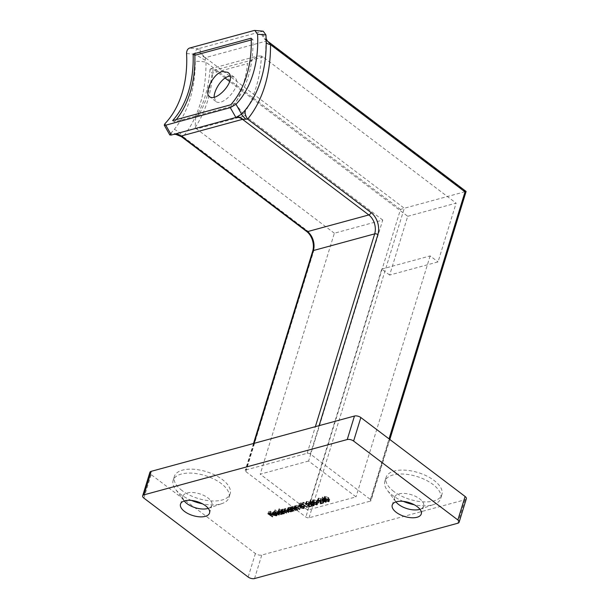 <?xml version="1.0" encoding="UTF-8"?>
<svg xmlns="http://www.w3.org/2000/svg" width="609" height="609" viewBox="0 0 609 609"><rect width="100%" height="100%" fill="white"/><g stroke="black" fill="none" stroke-linecap="round" stroke-linejoin="round"><path stroke-width="0.46" stroke-dasharray="3.04 2.28" d="M309.06 517.795L404.285 208.255L465.581 191.576L370.356 501.116A2.337 1.119 -162.9 0 0 371.01 500.606A2.337 1.119 -162.9 0 0 370.394 499.479L310.369 454.04A2.337 1.119 -162.9 0 0 307.18 453.286L245.876 469.958A2.337 1.119 -162.9 0 0 245.221 470.468A2.337 1.119 -162.9 0 0 245.838 471.594L305.863 517.033A2.337 1.119 -162.9 0 0 309.06 517.795L370.356 501.116M181.117 136.142L183.088 136.667A14.022 8.99 -140.6 0 0 174.281 129.359A110.762 77.389 -105.2 0 1 170.619 133.462L165.016 123.612M245.838 471.594L313.346 252.179A16.359 11.426 74.8 0 0 313.087 240.03A16.359 11.426 74.8 0 0 306.502 230.095L183.088 136.667A121.214 84.689 74.8 0 0 205.994 62.217L205.294 60.306L205.355 57.657L266.651 40.978L268.386 41.777M205.294 60.306A14.022 0.502 -149.9 0 0 194.979 54.285C194.994 51.46 195.953 49.641 197.879 48.827L199.493 48.393A14.022 9.797 -105.2 0 0 205.355 57.657L404.285 208.255L400.486 209.458L305.863 517.033M465.017 191.904L465.581 191.576L266.651 40.978A14.022 9.797 -105.2 0 1 260.797 31.714L263.217 31.196M466.342 498.718A4.674 2.246 17.1 0 1 465.032 499.738L261.771 555.043A4.674 2.246 17.1 0 1 255.384 553.528L151.131 474.609A4.674 2.246 17.1 0 1 149.89 472.356M393.817 491.478A29.209 14.03 17.1 0 1 386.06 477.403A29.209 14.03 17.1 0 1 418.109 472.584A29.209 14.03 17.1 0 1 441.898 494.584A29.209 14.03 17.1 0 1 422.699 501.824A29.209 14.03 17.1 0 1 393.817 491.478M182.083 490.565A29.209 14.03 17.1 0 1 174.334 476.489A29.209 14.03 17.1 0 1 206.375 471.671A29.209 14.03 17.1 0 1 230.172 493.671A29.209 14.03 17.1 0 1 210.973 500.91A29.209 14.03 17.1 0 1 182.083 490.565M407.718 216.294L456.118 203.132L438.038 261.9L389.638 275.07L407.718 216.294L229.73 81.553M184.215 500.979A15.187 7.293 17.1 0 1 184.108 500.834A15.187 7.293 17.1 0 1 182.913 496.289A15.187 7.293 17.1 0 1 199.577 493.785A15.187 7.293 17.1 0 1 211.947 505.219A15.187 7.293 17.1 0 1 208.407 508.309A15.187 7.293 17.1 0 1 208.232 508.363M191.485 500.446A29.209 14.03 17.1 0 1 180.881 494.485A29.209 14.03 17.1 0 1 175.422 489.149A29.209 14.03 17.1 0 1 173.131 480.41A29.209 14.03 17.1 0 1 205.172 475.591A29.209 14.03 17.1 0 1 228.961 497.591A29.209 14.03 17.1 0 1 222.148 503.529A29.209 14.03 17.1 0 1 202.523 503.841M395.949 501.892A15.187 7.293 17.1 0 1 395.835 501.747A15.187 7.293 17.1 0 1 394.64 497.203A15.187 7.293 17.1 0 1 411.303 494.698A15.187 7.293 17.1 0 1 423.674 506.132A15.187 7.293 17.1 0 1 420.134 509.223A15.187 7.293 17.1 0 1 419.959 509.276M403.211 501.359A29.209 14.03 17.1 0 1 392.607 495.399A29.209 14.03 17.1 0 1 387.157 490.062A29.209 14.03 17.1 0 1 384.858 481.323A29.209 14.03 17.1 0 1 416.899 476.504A29.209 14.03 17.1 0 1 440.695 498.505A29.209 14.03 17.1 0 1 433.882 504.442A29.209 14.03 17.1 0 1 414.249 504.754M272.733 514.909L268.554 511.75L270.632 511.179L271.058 511.507L269.361 511.971L270.647 512.938L272.771 512.801L271.081 513.265L273.114 514.811L272.223 516.554M268.554 511.75L267.952 513.707M270.632 511.179L270.031 513.143M271.058 511.507L270.457 513.463M269.361 511.971L268.912 513.448M270.647 512.938L270.046 514.902M272.345 512.481L271.743 514.438M272.771 512.801L272.17 514.765M271.081 513.265L270.624 514.742M273.114 514.811L272.512 516.767M276.463 514.696L277.065 512.74L276.555 513.539L277.575 512.778L276.981 513.813L273.837 513.044L273.175 512.177L273.829 511.415L277.087 512.238L274.294 512.999L276.555 513.539L275.953 515.496M277.065 515.267L277.575 512.778L276.973 514.742M276.981 513.813L276.699 514.719M273.837 513.044L273.35 514.651L273.959 512.702L276.326 512.055L274.225 511.689L273.707 512.131L273.959 512.702M272.581 513.844L273.182 511.887L272.741 513.615M273.829 511.415L273.228 513.372M275.687 511.53L275.085 513.486M277.087 512.238L276.478 514.194M274.294 512.999L273.822 514.536M273.73 513.296L274.225 511.689L273.327 513.349M276.326 512.055L275.801 513.775M279.242 513.136L274.956 509.893L279.622 513.037L278.739 514.78M274.956 509.893L274.354 511.857M275.337 509.794L274.735 511.75M279.622 513.037L279.021 514.993M279.006 508.797L283.672 511.933L282.766 511.636L282.074 512.428L278.853 511.667L278.252 510.54L278.922 510.03L280.825 510.175L279.006 508.797L278.404 510.753M279.386 508.69L278.785 510.646M283.672 511.933L283.071 513.889M283.292 512.04L282.789 513.676M282.15 513.882L282.256 513.28M282.074 512.428L281.891 512.999M278.853 511.667L278.366 513.265M278.922 510.03L278.321 511.986M280.825 510.175L280.323 511.811M281.107 514.095L281.769 510.89L279.303 510.312L279.242 511.56L281.708 512.139L282.249 511.72L281.647 513.676M278.808 511.91L279.303 510.312L278.777 510.707L278.176 512.671M281.769 510.89L281.267 512.527M279.242 511.56L278.64 513.524M284.548 511.697L281.495 509.383L284.631 509.231L285.035 508.363L287.547 509.177L289.199 510.433L285.347 508.667L285.88 510.114L287.067 511.012L286.687 511.118L283.208 509.246L283.649 510.616L284.936 511.59L284.045 513.334M281.495 509.383L280.894 511.339M281.883 509.276L281.274 511.24M281.807 511.195L282.416 509.238L281.997 511.035M282.903 508.949L282.302 510.905M284.433 510.327L285.035 508.363L284.281 510.38M289.199 510.433L288.597 512.39M288.818 510.532L288.316 512.177M284.357 510.928L284.966 508.972L284.852 510.266M287.067 511.012L286.466 512.968M286.687 511.118L286.177 512.755M282.233 511.507L282.835 509.55L282.713 510.852M284.936 511.59L284.334 513.547M289.815 507.122L293.249 509.33L292.343 509.033L291.65 509.817L288.43 509.055L287.829 507.936L288.499 507.426L290.379 507.548L289.815 507.122L289.214 509.078M290.196 507.015L289.595 508.972M293.249 509.33L292.647 511.286M292.868 509.436L292.366 511.073M291.719 511.278L291.833 510.669M291.65 509.817L291.467 510.395M288.43 509.055L287.943 510.662M288.499 507.426L287.897 509.383M290.379 507.548L289.876 509.185M290.683 511.491L291.346 508.279L288.879 507.708L288.818 508.957L291.285 509.535L291.825 509.109L291.224 511.073M288.384 509.299L288.879 507.708L288.354 508.104L287.752 510.06M291.346 508.279L290.843 509.923M288.818 508.957L288.217 510.921M294.124 509.094L291.072 506.779L292.008 507.091L292.586 506.307L295.304 507.168L296.865 508.348L292.899 506.612L292.647 507.51L294.512 508.987L293.622 510.73M291.072 506.779L290.47 508.736M291.452 506.673L290.851 508.629M291.985 508.271L292.586 506.307L291.589 508.454M296.865 508.348L296.263 510.304M296.476 508.446L295.974 510.091M294.299 506.848L293.789 508.53M292.038 509.474L292.404 508.211M294.512 508.987L293.903 510.943M297.74 508.104L294.687 505.797L295.616 506.109L296.202 505.325L298.912 506.186L300.473 507.366L296.507 505.63L296.256 506.528L298.121 508.005L297.23 509.748M294.687 505.797L294.078 507.754M295.068 505.691L294.467 507.647M295.601 507.289L296.202 505.325L295.198 507.472M300.473 507.366L299.872 509.322M300.092 507.464L299.59 509.109M297.915 505.866L297.398 507.548M295.654 508.492L296.02 507.228M298.121 508.005L297.519 509.961M299.468 503.339L301.219 502.859L301.645 503.186L300.199 503.582L301.067 504.473L304.196 504.945L304.82 506.003L304.18 506.467L301.699 505.927L303.777 506.132L303.8 505.036L301.843 504.617L301.12 505.036L299.468 503.339L298.867 505.295M301.219 502.859L300.618 504.815M301.645 503.186L301.044 505.143M300.199 503.582L299.742 505.059M301.067 504.473L300.465 506.429M301.485 504.275L300.884 506.231M304.196 504.945L303.594 506.901M304.18 506.467L303.952 507.221M301.699 505.927L301.097 507.883M302.087 505.82L301.478 507.784M303.617 507.754L304.218 505.79L303.175 508.096M303.8 505.036L303.29 506.696M301.843 504.617L301.371 506.163M301.12 505.036L300.739 506.285M302.909 502.844L302.726 502.448L303.518 502.235L307.697 505.401L303.564 502.661L302.909 502.844L302.452 504.321M302.726 502.448L302.125 504.404M303.518 502.235L302.917 504.191M307.697 505.401L307.096 507.358M307.317 505.5L306.807 507.145M303.564 502.661L303.061 504.305M305.946 503.887L306.548 501.93L306.966 501.626L306.936 502.623L306.555 502.729L306.555 501.298L309.083 501.885L309.768 504.389L312.181 504.176L309.281 504.968L308.733 502.014L306.966 501.626L306.487 503.186M306.936 502.623L306.335 504.587M306.555 502.729L306.068 504.313M305.383 503.681L306.555 501.298L305.954 503.255M309.083 501.885L308.481 503.849M309.768 504.389L309.166 506.353M311.755 503.856L311.153 505.813M312.181 504.176L311.58 506.132M309.281 504.968L309.128 505.47M309.212 503.209L308.885 504.252M308.733 502.014L308.23 503.673M310.247 500.293L310.773 500.385L311.336 501.968L314.236 502.41L314.183 503.742L311.618 503.133L310.247 500.293L309.646 502.25M310.773 500.385L310.171 502.341M311.336 501.968L310.735 503.925M311.732 501.816L311.13 503.78M314.236 502.41L313.635 504.366M314.153 505.264L314.754 503.308L313.917 504.617M311.618 503.133L311.138 504.701M313.178 505.371L313.879 502.532L312.082 502.166L312.021 503.042L313.78 503.415L313.879 502.532L313.369 504.191M311.61 503.712L311.42 504.998M317.304 504.427L317.906 502.463L317.388 502.874L313.764 501.595C312.447 500.735 312.196 500.05 312.988 499.547L316.665 500.811C317.959 501.679 318.202 502.372 317.388 502.874L317.114 503.757M313.764 501.595L313.262 503.232M311.877 501.9L312.988 499.547L312.387 501.504M316.665 500.811L316.063 502.768M312.95 501.443L313.429 499.867L314.145 501.496L316.969 502.547L317.167 501.755L316.277 500.91L313.429 499.867L312.47 502.128M316.368 504.503L316.695 503.293M316.277 500.91L315.774 502.554M317.738 501.23L317.312 500.91L318.956 500.461L319.382 500.788L317.738 501.23L317.289 502.707M317.312 500.91L316.71 502.867M318.956 500.461L318.355 502.417M319.382 500.788L318.781 502.745M317.769 500.674L318.37 498.71L318.781 498.413L318.758 499.41L318.378 499.517L318.37 498.078L320.905 498.672L321.59 501.177L324.003 500.963L321.103 501.747L320.555 498.801L318.781 498.413L318.301 499.966M318.758 499.41L318.157 501.367M318.378 499.517L317.89 501.1M317.205 500.469L318.37 498.078L317.769 500.042M320.905 498.672L320.304 500.628M321.59 501.177L320.989 503.133M323.577 500.636L322.976 502.592M324.003 500.963L323.402 502.92M321.103 501.747L320.951 502.25M321.027 499.989L320.707 501.04M320.555 498.801L320.045 500.461M323.425 500.126L322.511 496.959L326.325 499.334L325.83 499.471L326.797 500.202L325.45 499.578L323.425 500.126L323.059 501.298M322.427 496.974L321.826 498.938M322.511 496.959L321.902 498.916M325.404 499.144L324.803 501.108M325.891 499.015L325.29 500.971M326.325 499.334L325.724 501.298M325.83 499.471L325.351 501.017M326.797 500.202L326.196 502.159M326.409 500.309L325.906 501.945M325.45 499.578L324.993 501.055M323.744 499.601L325.016 499.251L323.204 497.88L323.744 499.601L323.143 501.557M325.016 499.251L324.513 500.887M323.204 497.88L322.701 499.517M329.126 501.207L329.728 499.251L329.203 499.654L325.579 498.383C324.27 497.523 324.011 496.837 324.81 496.327L328.479 497.591C329.781 498.466 330.017 499.152 329.203 499.654L328.936 500.545M325.579 498.383L325.077 500.019M323.699 498.687L324.3 496.723L324.81 496.327L324.209 498.291M328.479 497.591L327.878 499.555M324.764 498.223L325.252 496.655L325.967 498.276L328.791 499.327L328.989 498.535L328.099 497.698L325.252 496.655L324.285 498.908M328.182 501.291L328.51 500.08M328.099 497.698L327.589 499.342M186.575 53.531L194.979 54.285A110.762 77.389 -105.2 0 1 195.207 61.334A110.762 77.389 -105.2 0 1 174.281 129.359M199.493 48.393L260.797 31.714M169.827 134.97L170.619 133.462A14.022 11.236 175.1 0 1 181.809 136.652M171.357 135.031A14.022 11.487 -103 0 1 173.009 134.482A14.022 11.487 -103 0 1 173.017 134.482A14.022 11.487 -103 0 1 173.991 134.315M400.486 209.458L205.994 62.217A14.022 3.54 179.6 0 0 195.207 61.334M235.889 117.476A14.022 7.757 -106.8 0 1 236.635 117.172L236.635 117.172A14.022 7.757 -106.8 0 1 237.061 117.065M205.218 57.817A14.022 9.584 -120.1 0 1 197.879 48.827L189.483 48.081M266.978 41.009A14.022 9.66 -90.2 0 1 262.41 31.272L254.014 30.526M265.958 34.972A14.022 9.965 166.3 0 0 266.011 38.177L266.011 38.177A14.022 9.965 166.3 0 0 266.118 38.573L265.44 57.581M251.205 38.192L252.925 39.494A101.414 70.857 -105.2 0 1 232.432 106.103L174.357 121.899L172.636 120.597M232.432 106.103L230.712 104.801M252.925 39.494L251.251 39.943M176.283 119.608A101.414 70.857 -105.2 0 1 174.357 121.899M214.147 97.067L215.792 101.376C222.673 107.755 244.369 83.722 234.122 77.153L230.019 76.102M308.618 461.021L260.226 474.183L307.614 510.06L356.006 496.891L308.618 461.021L382.749 220.047L334.356 233.217L260.226 474.183M389.638 275.07L381.744 269.087L307.614 510.06M382.749 220.047L245.031 115.786A9.348 6.532 -105.2 0 1 243.516 114.332A120.11 83.92 74.8 0 0 261.444 56.066A9.348 6.532 -105.2 0 1 263.111 57.018L456.118 203.132M381.744 269.087L430.137 255.925L438.038 261.9M430.137 255.925L356.006 496.891M225.094 78.036L214.718 70.18A9.348 6.532 74.8 0 0 213.051 69.228L210.6 68.794L210.006 69.502L212.069 73.27L247.558 63.61A110.762 77.389 -105.2 0 1 235.333 103.355L243.516 114.332M334.356 233.217L196.638 128.956L245.031 115.786M235.333 103.355L199.843 113.015L195.603 117.758L195.124 127.502A9.348 6.532 74.8 0 0 196.638 128.956M261.444 56.066L257.5 56.036L247.558 63.61M306.708 231.519A2.337 1.241 127.1 0 1 306.502 230.095M254.539 578.55L261.771 555.043M465.032 499.738L457.801 523.245M255.384 553.528L248.152 577.035M143.899 498.116L151.131 474.609M370.394 499.479L389.029 438.883M319.101 425.653L310.369 454.04M254.06 443.352L245.876 469.958M307.18 453.286L315.363 426.673M287.547 509.177L286.946 511.134M287.166 509.284L286.656 510.928M285.88 510.114L285.278 512.07M285.134 509.939L284.639 511.537M283.649 510.616L283.048 512.58M295.304 507.168L294.703 509.124M295.045 507.366L294.535 509.002M293.409 508.15L292.8 510.106M298.912 506.186L298.311 508.142M298.654 506.376L298.151 508.02M297.017 507.168L296.416 509.124M309.722 503.255L309.121 505.219M310.887 502.082L310.506 503.3M314.145 501.496L313.544 503.453M321.544 500.042L320.935 501.999M325.967 498.276L325.358 500.24M312.721 251.053A2.337 1.119 -162.9 0 0 313.346 252.179M172.971 134.589A14.022 9.797 -105.2 0 1 173.946 134.246L173.946 134.246A14.022 9.797 -105.2 0 1 174.958 134.049M234.275 117.91A14.022 9.797 -105.2 0 1 235.249 117.567L235.249 117.567A14.022 9.797 -105.2 0 1 236.208 117.377M263.111 57.018L214.718 70.18M213.051 69.228A120.11 83.92 -105.2 0 1 195.124 127.502M199.843 113.015A110.762 77.389 74.8 0 0 212.069 73.27M209.534 513.06L211.947 505.219M180.5 504.123L182.913 496.289M208.407 508.309L222.148 503.529M184.108 500.834L175.422 489.149M228.961 497.591L230.172 493.671M173.131 480.41L174.334 476.489M421.268 513.966L423.674 506.132M392.234 505.036L394.64 497.203M420.134 509.223L433.882 504.442M395.835 501.747L387.157 490.062M440.695 498.505L441.898 494.584M384.858 481.323L386.06 477.403M276.509 515.092L277.11 513.136M273.121 514.019L273.723 512.062M277.651 512.496L278.252 510.54M281.784 511.271L282.386 509.307M283.954 510.707L284.555 508.751M287.227 509.893L287.829 507.936M291.399 508.713L292.008 506.749M291.863 508.911L292.465 506.954M295.015 507.723L295.616 505.767M295.472 507.929L296.073 505.965M304.218 507.967L304.82 506.003M313.574 505.074L314.183 503.11M311.092 504.404L311.694 502.448M316.726 504.214L317.327 502.258M328.548 501.001L329.149 499.037M253.519 443.497L245.221 470.468M389.813 439.477L371.01 500.606M173.862 134.345L173.009 134.482M238.956 116.129L235.249 117.567L173.017 134.482M234.122 77.153L227.766 72.334M215.792 101.376L209.427 96.557M210.6 68.794L257.5 56.036M195.603 117.758C203.726 104.497 208.529 88.412 210.006 69.502"/><path stroke-width="0.91" d="M230.293 107.633L236.003 104.299A99.077 69.22 74.8 0 0 257.561 34.218L254.828 30.45L254.014 30.526L189.483 48.081C187.564 48.887 186.598 50.699 186.575 53.531A99.077 69.22 74.8 0 1 165.016 123.612L164.232 125.127L165.762 125.188L230.293 107.633L235.889 117.476L171.357 135.031L169.827 134.97L164.232 125.127M193.129 53.988A99.077 69.22 74.8 0 1 172.636 120.597L230.712 104.801A99.077 69.22 74.8 0 0 251.205 38.192L193.129 53.988L194.85 55.29A101.414 70.857 -105.2 0 1 176.283 119.608M254.828 30.45L263.217 31.196L265.958 34.972A110.762 77.389 -105.2 0 1 266.186 42.021A110.762 77.389 -105.2 0 1 265.44 57.581A110.762 77.389 -105.2 0 1 245.26 110.046A14.022 8.99 -140.6 0 0 247.619 119.105L242.542 119.341L181.246 136.02L181.809 136.652M389.813 439.477L466.113 191.462L268.386 41.777L270.518 44.663A121.214 84.689 -105.2 0 1 247.619 119.105L371.033 212.541A16.359 11.426 -105.2 0 1 377.618 222.475A16.359 11.426 -105.2 0 1 377.869 234.625L319.101 425.653M389.029 438.883L465.017 191.904L465.581 191.576M324.848 501.534L322.823 502.082L321.826 498.938L325.724 501.298L325.229 501.428L325.807 502.265L324.848 501.534L324.993 501.055M311.016 505.089L309.646 502.25L310.171 502.341L310.735 503.925L313.635 504.366L313.582 505.698L311.016 505.089L311.138 504.701M314.153 505.264L313.582 505.698L313.917 504.617M284.852 510.266L285.278 512.07L286.466 512.968L282.606 511.21L283.048 512.58L284.334 513.547L283.946 513.653L280.894 511.339L281.807 511.644L282.302 510.905L284.03 511.195L284.433 510.327L286.946 511.134L288.597 512.39L286.557 511.24L284.357 510.928L284.555 510.296M284.281 510.38L284.03 511.195L284.433 510.327M282.713 510.852L282.233 511.507L282.424 510.875M282.256 513.28L281.472 514.384L278.252 513.623L277.651 512.496L278.321 511.986L280.224 512.131L278.785 510.646L283.071 513.889L282.15 513.882M272.512 516.767L267.952 513.707L270.031 513.143L270.457 513.463L268.759 513.927L270.046 514.902L271.743 514.438L272.17 514.765L270.472 515.222L272.512 516.767M457.869 519.979L353.616 441.061A4.674 2.246 -162.9 0 0 347.229 439.546L143.968 494.843A4.674 2.246 -162.9 0 0 142.658 495.863A4.674 2.246 -162.9 0 0 143.899 498.116L248.152 577.035A4.674 2.246 -162.9 0 0 254.539 578.55L457.801 523.245A4.674 2.246 -162.9 0 0 459.11 522.233A4.674 2.246 -162.9 0 0 457.869 519.979L465.101 496.472L360.848 417.546L353.616 441.061M205.507 505.736A15.187 7.293 -162.9 0 0 190.488 500.362A15.187 7.293 -162.9 0 0 180.5 504.123A15.187 7.293 -162.9 0 0 184.535 511.446A15.187 7.293 -162.9 0 0 199.554 516.82A15.187 7.293 -162.9 0 0 209.534 513.06A15.187 7.293 -162.9 0 0 205.507 505.736M417.234 506.65A15.187 7.293 -162.9 0 0 402.214 501.276A15.187 7.293 -162.9 0 0 392.234 505.036A15.187 7.293 -162.9 0 0 396.261 512.359A15.187 7.293 -162.9 0 0 411.281 517.734A15.187 7.293 -162.9 0 0 421.268 513.966A15.187 7.293 -162.9 0 0 417.234 506.65M276.973 514.742L276.379 515.77L273.235 515.008L272.573 514.133L273.228 513.372L275.085 513.486L276.478 514.194L273.692 514.955L275.953 515.496L276.973 514.742L277.065 515.267M275.953 515.496L276.463 514.696M279.021 514.993L274.354 511.857L279.021 514.993M291.833 510.669L291.049 511.781L287.829 511.02L287.227 509.893L287.897 509.383L289.777 509.505L289.214 509.078L289.595 508.972L292.647 511.286L291.719 511.278M293.903 510.943L290.47 508.736L291.406 509.048L291.985 508.271L294.703 509.124L295.875 510.411L293.698 508.804L292.297 508.568L292.038 509.474L293.903 510.943M291.589 508.454L291.406 509.048L291.985 508.271M292.404 508.211L292.038 509.474M297.519 509.961L294.078 507.754L295.015 508.066L295.601 507.289L298.311 508.142L299.491 509.429L297.314 507.822L295.905 507.586L295.654 508.492L297.519 509.961M295.198 507.472L295.015 508.066L295.601 507.289M296.02 507.228L295.654 508.492M303.175 508.096L303.198 506.993L301.242 506.574L300.519 506.993L298.867 505.295L300.618 504.815L301.044 505.143L299.598 505.539L300.465 506.429L303.594 506.901L304.218 507.967L303.579 508.424L301.097 507.883L303.175 508.096L303.822 507.091M302.962 504.625L302.308 504.8L302.125 504.404L302.917 504.191L307.096 507.358L303.061 504.305M306.487 503.186L305.954 504.694L305.954 503.255L308.481 503.849L309.166 506.353L311.58 506.132L308.679 506.924L308.131 503.978L305.946 503.887L306.152 503.209M305.383 503.681L305.954 503.255M316.063 502.768C317.358 503.643 317.601 504.328 316.779 504.831L313.163 503.559C311.846 502.691 311.587 502.006 312.387 501.504L316.063 502.768M317.304 504.427L316.779 504.831L317.114 503.757M311.877 501.9L312.387 501.504M318.781 502.745L316.71 502.867L318.781 502.745M318.301 499.966L317.769 501.473L317.769 500.042L320.304 500.628L320.989 503.133L323.402 502.92L320.501 503.712L319.953 500.758L317.769 500.674L317.974 499.997M317.205 500.469L317.769 500.042M327.878 499.555C329.18 500.423 329.416 501.116 328.601 501.618L324.978 500.339C323.668 499.479 323.409 498.794 324.209 498.291L327.878 499.555M329.126 501.207L328.601 501.618L328.936 500.545M323.699 498.687L324.209 498.291M347.229 439.546L354.461 416.031L151.199 471.336L143.968 494.843M354.461 416.031A4.674 2.246 17.1 0 1 360.848 417.546M465.101 496.472A4.674 2.246 17.1 0 1 466.342 498.718L459.11 522.233M142.658 495.863L149.89 472.356A4.674 2.246 17.1 0 1 151.199 471.336M208.232 508.363A15.187 7.293 17.1 0 1 186.948 503.605A15.187 7.293 17.1 0 1 184.215 500.979M202.523 503.841A29.209 14.03 17.1 0 1 191.485 500.446M419.959 509.276A15.187 7.293 17.1 0 1 398.674 504.518A15.187 7.293 17.1 0 1 395.949 501.892M414.249 504.754A29.209 14.03 17.1 0 1 403.211 501.359M268.912 513.448L268.759 513.927M270.624 514.742L270.472 515.222M276.699 514.719L276.379 515.77M273.73 513.296L273.235 515.008M273.822 514.536L273.692 514.955M273.357 514.658L275.725 514.019L273.624 513.653L273.106 514.087M281.891 512.999L281.472 514.384M281.267 512.527L278.176 512.671L278.389 511.971M278.808 511.91L278.64 513.524L281.107 514.095L281.86 512.976M281.107 514.095L281.168 512.847M291.467 510.395L291.049 511.781M290.843 509.923L287.752 510.06L287.966 509.368M288.384 509.299L288.217 510.921L290.683 511.491L291.437 510.372M290.683 511.491L290.744 510.243M299.742 505.059L299.598 505.539M303.952 507.221L303.579 508.424M301.371 506.163L301.242 506.574M300.739 506.285L300.519 506.993M302.452 504.321L302.308 504.8M306.068 504.313L305.954 504.694M309.128 505.47L308.679 506.924M308.885 504.252L308.611 505.166M313.178 505.371L313.277 504.488L311.481 504.123L311.42 504.998L313.178 505.371L313.369 504.191M311.61 503.712L311.42 504.998M312.95 501.443L312.47 502.128L312.676 501.451M312.828 501.824L313.544 503.453L316.368 504.503L316.566 503.712L315.675 502.874L312.828 501.824M316.695 503.293L316.368 504.503M317.289 502.707L317.137 503.194M320.951 502.25L320.501 503.712M320.707 501.04L320.425 501.953M323.059 501.298L322.823 502.082M325.351 501.017L325.229 501.428M323.143 501.557L324.414 501.207L322.603 499.837L323.143 501.557M324.764 498.223L324.285 498.908L324.498 498.238M324.65 498.611L325.358 500.24L328.182 501.291L328.388 500.491L327.497 499.654L324.65 498.611M328.51 500.08L328.182 501.291M245.26 110.046A110.762 77.389 -105.2 0 1 241.598 114.149L235.889 117.476M173.991 134.315A14.022 11.487 -103 0 1 181.117 136.142M237.061 117.065A14.022 7.757 -106.8 0 1 242.884 119.334M236.003 104.299L241.598 114.149A14.022 1.774 -141.6 0 0 245.929 119.212M266.186 42.257A14.022 3.54 179.6 0 0 270.518 44.663L465.017 191.904M266.118 38.573A14.022 9.965 166.3 0 0 269.414 42.866M222.262 71.527L227.766 72.334C238.127 79.01 216.241 102.875 209.427 96.557C203.992 93.474 212.807 73.758 222.262 71.527M251.251 39.943L194.85 55.29M230.019 76.102L228.649 76.361C221.577 77.967 214.018 90.307 214.147 97.067M229.73 81.553L225.094 78.036M174.958 134.049A14.022 9.797 -105.2 0 1 181.246 136.02L307.515 231.618L368.818 214.939L242.542 119.341A14.022 9.797 -105.2 0 0 236.208 117.377M315.363 426.673L374.68 233.864L313.376 250.543A14.022 9.797 -105.2 0 0 313.155 240.129A14.022 9.797 -105.2 0 0 307.515 231.618A2.337 1.241 127.1 0 1 306.708 231.519L181.36 136.629L175.75 134.368L173.862 134.345M377.869 234.625A2.337 1.119 17.1 0 0 374.68 233.864A14.022 9.797 74.8 0 0 374.459 223.45A14.022 9.797 74.8 0 0 368.818 214.939A2.337 1.241 -52.9 0 0 371.033 212.541M306.708 231.519C309.288 233.506 311.207 236.429 312.47 240.281C313.612 244.179 313.696 247.772 312.721 251.053A2.337 1.119 -162.9 0 1 313.376 250.543L254.06 443.352M310.506 503.3L310.278 504.039M265.958 34.972L257.561 34.218M165.762 125.188L171.357 135.031M276.509 515.092L276.623 514.712M291.863 508.911L292.061 508.249M295.472 507.929L295.677 507.267M313.574 505.074L313.764 504.473M311.092 504.404L311.29 503.742M316.726 504.214L316.939 503.536M328.548 501.001L328.753 500.324M312.721 251.053L253.519 443.497M268.386 41.777C267.793 41.701 267.001 40.498 266.011 38.177"/></g></svg>
